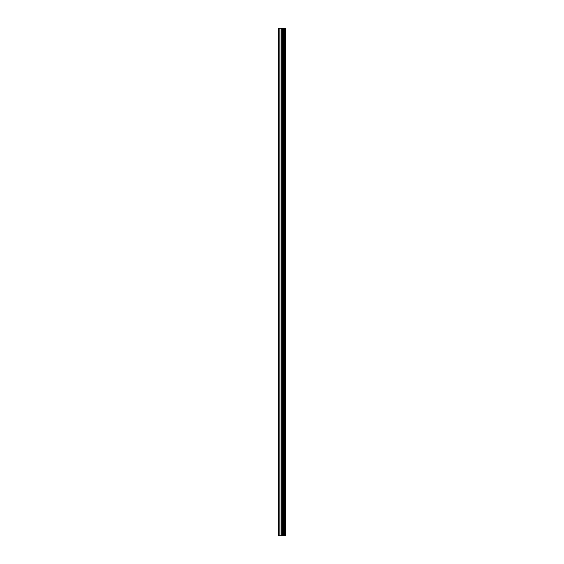 <?xml version="1.0" encoding="UTF-8"?>
<svg xmlns="http://www.w3.org/2000/svg" width="564" height="564" viewBox="0 0 564 564"><rect width="100%" height="100%" fill="white"/><g stroke="black" fill="none" stroke-linecap="round" stroke-linejoin="round"><path stroke-width="0.85" d="M281.154 535.8L285.567 535.8L285.567 28.2L278.433 28.2L278.433 535.8L281.154 535.8L281.154 28.2M285.292 535.8L285.292 28.2M282.501 535.8L282.501 28.2M282.402 535.8L282.402 28.2M278.842 535.8L278.842 28.2M285.433 535.8L285.433 28.2M284.637 535.8L284.637 28.2M284.587 535.8L284.587 28.2M284.291 535.8L284.291 28.2M284.171 535.8L284.171 28.2M283.621 535.8L283.621 28.2M283.502 535.8L283.502 28.2M283.206 535.8L283.206 28.2M283.156 535.8L283.156 28.2M282.352 535.8L282.352 28.2M282.197 535.8L282.197 28.2M281.309 535.8L281.309 28.2M279.991 535.8L279.991 28.2M279.836 535.8L279.836 28.2"/></g></svg>

